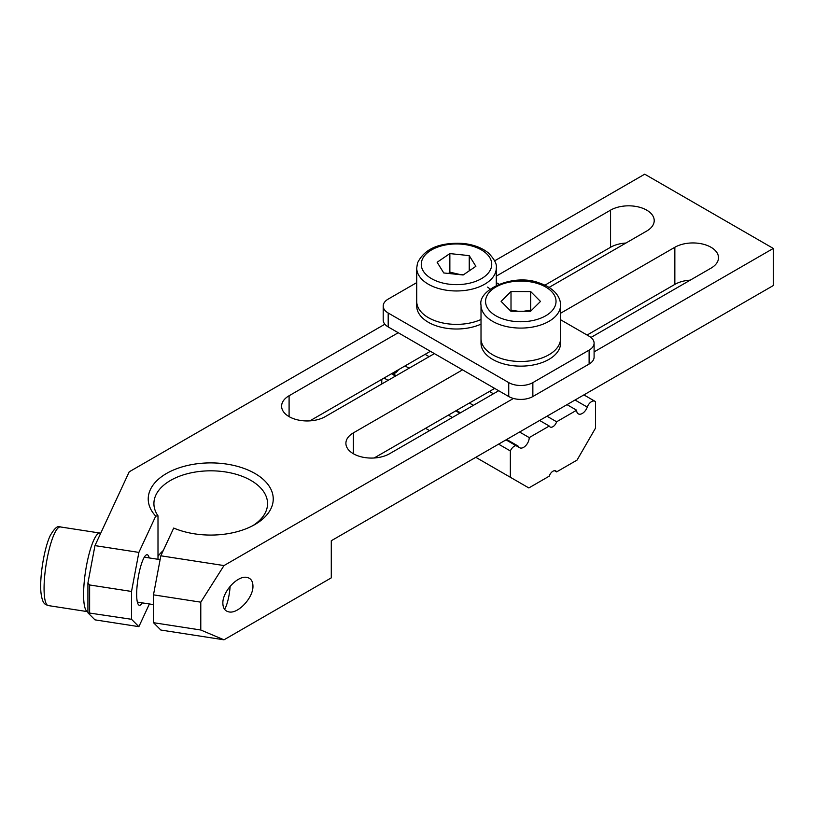 <?xml version="1.0" encoding="UTF-8"?>
<svg xmlns="http://www.w3.org/2000/svg" width="814" height="814" viewBox="0 0 814 814"><rect width="100%" height="100%" fill="white"/><g stroke="black" fill="none" stroke-linecap="round" stroke-linejoin="round"><path stroke-width="1.22" d="M222.863 603.337C222.364 591.798 237.546 575.335 246.795 577.391C250.763 578.164 252.818 581.023 252.951 585.968C253.449 597.507 238.268 613.97 229.019 611.924C225.051 611.141 222.995 608.282 222.863 603.337M142.257 602.859A25.57 5.403 -81.2 0 1 139.377 605.29A25.57 5.403 -81.2 0 1 136.671 594.281A25.57 5.403 -81.2 0 1 140.293 567.846A25.57 5.403 -81.2 0 1 147.202 554.741A25.57 5.403 -81.2 0 1 149.206 557.936M163.278 550.539A56.827 32.804 0 0 0 157.997 556.359M157.997 559.289L157.997 515.842A56.827 32.804 180 0 1 153.907 503.622A56.827 32.804 180 0 1 210.734 470.818A56.827 32.804 180 0 1 267.562 503.622A56.827 32.804 180 0 1 252.828 525.661M153.48 622.69L160.836 630.036L223.992 639.814L200.783 630.005L153.48 622.69L153.48 594.851L200.783 602.167L223.992 565.567L160.836 555.799L153.48 594.851M160.836 555.799L173.708 528.062A62.515 36.091 0 0 0 254.935 524.501A62.515 36.091 0 0 0 259.005 476.058A62.515 36.091 0 0 0 175.875 469.027A62.515 36.091 0 0 0 155.718 516.117L157.997 515.842M155.718 516.117L138.879 552.401L94.963 545.614L129.212 471.815L384.859 324.216M131.522 619.291L87.922 612.81L94.963 619.851L138.879 626.648L131.522 619.291L131.522 591.452L138.879 552.401M138.879 626.648L149.4 603.968M494.658 260.826L644.719 174.186L773.3 248.433L594.098 351.892M513.451 398.453L223.992 565.567M496.286 276.129L610.561 210.144A25.57 14.764 180 0 1 638.43 206.949A25.57 14.764 180 0 1 654.212 220.584A25.57 14.764 180 0 1 646.723 231.034L549.033 287.434M434.401 353.612L325.254 416.626A25.57 14.764 180 0 1 297.385 419.831A25.57 14.764 180 0 1 281.603 406.186A25.57 14.764 180 0 1 289.092 395.746L398.239 332.733M560.571 313.248L674.847 247.273A25.57 14.764 180 0 1 702.716 244.068A25.57 14.764 180 0 1 718.508 257.712A25.57 14.764 180 0 1 711.019 268.152L590.944 337.464M498.697 390.73L389.55 453.744A25.57 14.764 180 0 1 361.681 456.949A25.57 14.764 180 0 1 345.899 443.304A25.57 14.764 180 0 1 353.388 432.865L462.535 369.851M223.992 639.814L331.288 577.859L331.288 540.74L773.3 285.551L773.3 248.433M587.098 335.053L674.847 284.391A25.57 14.764 180 0 1 690.231 280.148M374.165 457.987L494.678 388.41M544.881 285.185L610.561 247.273A25.57 14.764 180 0 1 625.946 243.03M309.869 420.869L430.382 351.292M200.783 630.005L200.783 602.167M94.963 545.614L87.922 582.987L89.632 584.971L131.522 591.452M89.632 612.81L89.632 584.971M87.922 612.81L87.922 582.987M429.11 356.664L425.091 354.344M493.406 393.783L489.387 391.463M546.977 416.208L556.623 421.784A5.688 3.276 -60 0 1 550.101 426.974A5.688 3.276 -60 0 1 549.257 426.037L539.621 420.462M556.623 421.784L576.648 410.215A7.957 4.589 120 0 0 578.296 413.858A7.957 4.589 120 0 0 587.27 407.092A6.817 3.938 -60 0 1 594.953 401.282A6.817 3.938 -60 0 1 595.533 401.76L595.533 428.083L577.055 460.093L556.623 471.896A5.688 3.276 120 0 0 555.789 470.95A5.688 3.276 120 0 0 549.257 476.149L528.835 487.942L510.347 477.269L510.347 450.946A6.817 3.938 -60 0 1 517.755 445.858A6.817 3.938 -60 0 1 518.62 446.723A7.957 4.589 120 0 0 519.627 447.731A7.957 4.589 120 0 0 525.763 445.604A7.957 4.589 120 0 0 529.232 437.596L549.257 426.037M405.067 365.903L409.086 368.223M469.363 403.022L473.382 405.341M519.586 432.031L529.232 437.596M556.623 471.896L554.548 470.696M381.766 379.365L381.766 384.005M398.504 369.698A7.957 4.589 -60 0 1 392.999 373.829M576.648 410.215L567.002 404.65M510.347 477.269L475.793 457.315M429.578 430.637L425.559 428.317M510.347 450.946L498.585 444.149M452.381 417.47L448.361 415.15M388.085 380.352L384.066 378.032M560.571 319.739L589.112 336.213A17.053 9.839 180 0 1 594.098 343.172A17.053 9.839 180 0 1 589.112 350.132L532.855 382.611A17.053 9.839 180 0 1 508.74 382.611L388.197 313.014A17.053 9.839 180 0 1 383.201 306.054A17.053 9.839 180 0 1 388.197 299.094L416.727 282.621M383.201 306.054L383.201 319.973A17.053 9.839 0 0 0 388.197 326.933L508.74 396.53A17.053 9.839 0 0 0 532.855 396.53L589.112 364.051A17.053 9.839 0 0 0 594.098 357.092L594.098 343.172M496.286 282.621L499.013 284.198M100.733 533.18L99.969 533.058A39.784 8.405 98.8 0 0 87.006 563.013A39.784 8.405 98.8 0 0 84.971 607.824A39.784 8.405 98.8 0 0 87.8 611.69A39.784 8.405 -81.2 0 1 83.588 594.556A39.784 8.405 -81.2 0 1 89.225 553.439A39.784 8.405 -81.2 0 1 99.969 533.058L60.45 526.953A39.784 8.405 -81.2 0 0 54.365 533.781A39.784 8.405 -81.2 0 0 44.068 588.441A39.784 8.405 -81.2 0 0 48.28 605.575C45.665 604.314 42.755 605.178 41.087 593.61C39.204 579.181 43.936 548.636 50.244 535.581C54.507 528.144 57.906 525.264 60.45 526.953M487.617 287.108A39.784 22.965 180 0 1 490.099 289.112M481.013 319.495A39.784 22.965 180 0 1 425.386 315.72A39.784 22.965 180 0 1 416.727 301.414A39.784 22.965 0 0 0 449.389 324.013A39.784 22.965 0 0 0 481.013 319.495M481.013 324.135A39.784 22.965 180 0 1 425.386 320.36A39.784 22.965 180 0 1 416.727 306.054L416.727 267.999A39.784 22.965 0 0 0 449.389 290.598A39.784 22.965 0 0 0 495.645 272.11A39.784 22.965 0 0 0 496.286 267.999C497.089 264.265 494.495 259.269 488.481 253.022C482.071 247.822 473.738 244.648 463.502 243.488C439.855 242.084 424.521 248.596 417.501 263.003L416.727 267.999M545.685 356.44A39.784 22.965 180 0 1 503.591 359.239A39.784 22.965 180 0 1 481.013 338.532A39.784 22.965 0 0 0 510.449 360.704A39.784 22.965 0 0 0 555.189 350.071A39.784 22.965 0 0 0 560.571 338.532A39.784 22.965 180 0 1 545.685 356.44M560.571 305.118L560.571 343.172A39.784 22.965 180 0 1 545.685 361.08A39.784 22.965 180 0 1 503.591 363.878A39.784 22.965 180 0 1 481.013 343.172L481.013 305.118A39.784 22.965 0 0 0 500.814 324.979A39.784 22.965 0 0 0 555.189 316.666A39.784 22.965 0 0 0 560.571 305.118C560.531 300.468 558.699 296.194 555.056 292.287C551.281 288.359 546.245 285.338 539.947 283.221C514.092 272.659 477.574 289.692 481.013 305.118M531.104 310.755L530.687 310.144L523.667 311.263M518.03 311.253L511.009 310.103L510.5 310.836M530.586 311.274L510.907 311.243L501.109 301.384L511.009 291.544L530.687 291.585L540.486 301.434L530.586 311.274M511.009 310.103L511.009 291.544M530.687 310.144L530.687 291.585M463.715 274.603L459.554 274.41L449.857 272.151L448.565 273.463M469.24 270.838L469.24 255.627L475.875 266.32L463.146 274.99L443.762 272.955L437.128 262.261L449.857 253.592L449.857 272.151M449.857 253.592L469.24 255.627M230.128 586.263A17.847 3.775 -81.2 0 1 224.532 609.269M289.092 416.626L289.092 395.746M610.561 247.273L610.561 210.144M674.847 284.391L674.847 247.273M353.388 453.744L353.388 432.865M587.27 407.092L575.03 400.02M508.74 382.611L508.74 396.53M532.855 396.53L532.855 382.611M589.112 350.132L589.112 364.051M388.197 326.933L388.197 313.014M551.261 311.63A35.236 20.34 0 0 0 538.502 283.821A35.236 20.34 0 0 0 490.333 291.188A35.236 20.34 0 0 0 503.093 318.996A35.236 20.34 0 0 0 551.261 311.63M450.203 284.31A35.236 20.34 0 0 0 491.168 267.928A35.236 20.34 0 0 0 462.8 244.281A35.236 20.34 0 0 0 421.835 260.653A35.236 20.34 0 0 0 450.203 284.31M583.903 394.902L594.953 401.282M392.175 373.351L396.194 375.671M456.461 410.47L460.48 412.79M506.695 439.468L517.755 445.858M519.627 447.731L506.013 439.865M459.798 413.186L455.779 410.867M395.502 376.068L391.483 373.748M87.922 611.701L48.28 605.575M498.066 391.096L498.066 390.364M433.77 353.978L433.77 353.245M496.286 285.388L496.286 267.999M160.114 559.615L144.312 557.173M153.48 604.599L137.363 602.106"/></g></svg>
